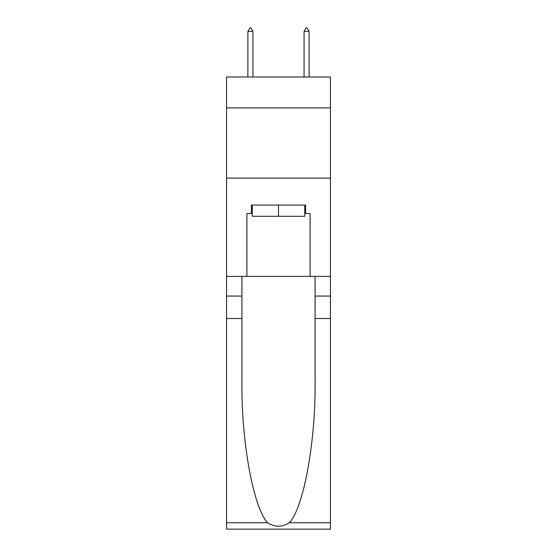 <?xml version="1.0" encoding="UTF-8"?>
<svg xmlns="http://www.w3.org/2000/svg" width="557" height="557" viewBox="0 0 557 557"><rect width="100%" height="100%" fill="white"/><g stroke="black" fill="none" stroke-linecap="round" stroke-linejoin="round"><path stroke-width="0.84" d="M330.454 107.891L330.454 76.998L226.546 76.998L226.546 107.891L330.454 107.891L330.454 276.39L310.096 276.39L310.096 213.484L305.598 213.484L305.598 205.06L251.402 205.06L251.402 213.484L252.244 213.484M226.546 318.52L241.919 318.52L241.919 381.141C241.174 440.991 253.317 507.859 267.639 522.745C274.873 527.361 282.114 527.361 289.362 522.745L330.454 522.745L330.454 529.15L226.546 529.15L226.546 107.891M304.756 205.06L304.756 216.297L252.244 216.297L252.244 205.06M278.5 205.06L278.5 216.297M289.362 522.745C303.683 507.859 315.826 440.991 315.081 381.141L315.081 276.39M315.081 318.52L330.454 318.52L330.454 276.39M241.919 276.39L241.919 318.52M330.454 522.745L330.454 318.52M226.546 276.39L246.904 276.39L246.904 213.484L251.402 213.484M226.546 178.101L330.454 178.101M246.904 276.39L310.096 276.39M304.756 213.484L305.598 213.484M252.941 31.498L250.838 27.85L249.996 27.85L247.886 31.498L252.941 31.498L252.941 76.998M247.886 31.498L247.886 76.998M306.162 27.85L307.004 27.85L309.114 31.498L304.059 31.498L306.162 27.85M309.114 76.998L309.114 31.498M304.059 76.998L304.059 31.498M315.081 296.052L330.454 296.052M241.919 296.052L226.546 296.052M226.546 522.745L267.639 522.745"/></g></svg>
